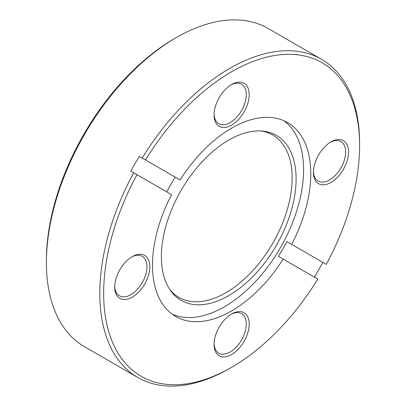 <?xml version="1.0" encoding="UTF-8"?>
<svg xmlns="http://www.w3.org/2000/svg" width="406" height="406" viewBox="0 0 406 406"><rect width="100%" height="100%" fill="white"/><g stroke="black" fill="none" stroke-linecap="round" stroke-linejoin="round"><path stroke-width="0.61" d="M330.976 141.892L330.981 141.887A24.837 14.337 -60 0 1 348.541 152.027A24.837 14.337 -60 0 1 330.981 182.446A24.837 14.337 -60 0 1 313.417 172.306A24.837 14.337 -60 0 1 330.981 141.887L330.981 141.887M313.432 171.444A22.792 13.159 120 0 0 318.137 181.076A22.792 13.159 120 0 0 329.535 179.944A22.792 13.159 120 0 0 344.425 159.857A22.792 13.159 120 0 0 340.933 141.592A22.792 13.159 120 0 0 330.24 142.333M231.628 313.975L231.628 313.97A24.837 14.337 -60 0 1 249.188 324.11A24.837 14.337 -60 0 1 231.628 354.529A24.837 14.337 -60 0 1 214.063 344.389A24.837 14.337 -60 0 1 231.628 313.975A24.837 14.337 -60 0 1 231.628 313.97M214.084 343.527A22.792 13.159 120 0 0 218.788 353.159A22.792 13.159 120 0 0 230.182 352.027A22.792 13.159 120 0 0 245.077 331.941A22.792 13.159 120 0 0 241.58 313.676A22.792 13.159 120 0 0 230.887 314.417M231.628 84.529L231.628 84.529A24.837 14.337 -60 0 1 249.188 94.664A24.837 14.337 -60 0 1 231.628 125.084A24.837 14.337 -60 0 1 214.063 114.944A24.837 14.337 -60 0 1 231.628 84.529L231.628 84.529M214.084 114.086A22.792 13.159 120 0 0 218.788 123.713A22.792 13.159 120 0 0 230.182 122.582A22.792 13.159 120 0 0 245.077 102.495A22.792 13.159 120 0 0 241.58 84.23A22.792 13.159 120 0 0 230.887 84.971M132.275 256.612L132.275 256.612A24.837 14.337 -60 0 1 149.834 266.747A24.837 14.337 -60 0 1 132.275 297.167A24.837 14.337 -60 0 1 114.715 287.027A24.837 14.337 -60 0 1 132.275 256.612L132.275 256.612M114.731 286.169A22.792 13.159 120 0 0 119.435 295.796A22.792 13.159 120 0 0 130.833 294.665A22.792 13.159 120 0 0 145.724 274.578A22.792 13.159 120 0 0 142.227 256.313A22.792 13.159 120 0 0 131.539 257.054M46.396 262.58L46.396 260.363A180.99 104.494 -60 0 1 174.372 38.697A180.99 104.494 -60 0 1 174.372 38.692L176.295 37.585A183.71 106.067 120 0 0 176.295 37.585A183.71 106.067 120 0 0 46.396 262.58A183.71 106.067 120 0 0 84.443 346.683L137.847 377.514A183.71 106.067 -60 0 1 133.691 172.804L171.571 194.677A111.929 64.62 120 0 0 175.661 316.462A111.929 64.62 120 0 0 231.628 310.915A111.929 64.62 120 0 0 283.175 259.109L317.771 279.084A180.99 104.494 120 0 1 231.628 367.303A180.99 104.494 120 0 0 231.628 367.303L229.705 368.415A183.71 106.067 -60 0 1 229.705 368.42A183.71 106.067 -60 0 1 137.847 377.514M228.74 295.639A95.258 54.998 120 0 0 293.792 200.493A95.258 54.998 120 0 0 262.504 131.067A95.258 54.998 120 0 0 228.74 140.085A95.258 54.998 120 0 0 170.383 212.714A95.258 54.998 120 0 0 170.459 290.503A95.258 54.998 120 0 0 228.74 295.639M169.49 289.062A93.771 54.14 120 0 0 225.853 292.762A93.771 54.14 120 0 0 289.625 200.341A93.771 54.14 120 0 0 260.779 130.945M172.19 314.188A111.929 64.62 120 0 0 224.452 306.774A111.929 64.62 120 0 0 296.563 211.414A111.929 64.62 120 0 0 283.885 120.724M145.485 159.969A180.99 104.494 120 0 1 283.368 54.49A180.99 104.494 120 0 1 359.604 145.637A180.99 104.494 120 0 1 326.277 264.352L291.681 244.382A111.929 64.62 120 0 0 287.59 122.597A111.929 64.62 120 0 0 231.628 128.139A111.929 64.62 120 0 0 180.076 179.944L139.309 156.406A183.71 106.067 -60 0 0 130.808 171.139L133.691 172.804M291.681 244.382L286.869 241.6A111.929 64.62 120 0 1 278.364 256.333L283.175 259.109M142.196 158.076A183.71 106.067 -60 0 1 229.705 68.416A183.71 106.067 -60 0 1 321.557 59.317A183.71 106.067 -60 0 1 359.604 143.419L359.604 145.637M325.713 264.027L322.826 262.362A183.71 106.067 -60 0 1 314.32 277.095M321.557 59.317L268.153 28.486A183.71 106.067 120 0 0 176.295 37.58L174.372 38.697M136.979 174.702A180.99 104.494 120 0 0 114.573 346.856A180.99 104.494 120 0 0 231.628 367.308L229.705 368.415M180.076 179.944L175.265 177.168A111.929 64.62 120 0 0 166.759 191.896M322.826 262.362L286.869 241.6M175.265 177.168L139.309 156.406"/></g></svg>
